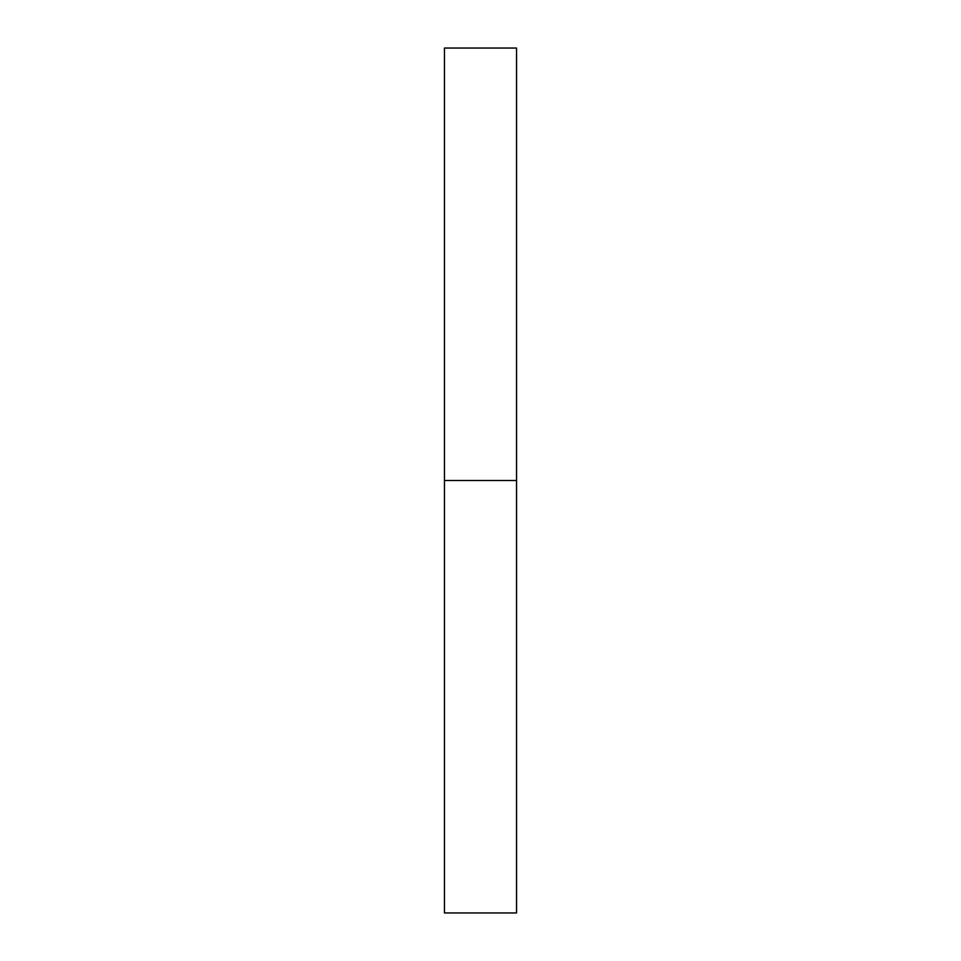 <?xml version="1.0" encoding="UTF-8"?>
<svg xmlns="http://www.w3.org/2000/svg" width="961" height="961" viewBox="0 0 961 961"><rect width="100%" height="100%" fill="white"/><g stroke="black" fill="none" stroke-linecap="round" stroke-linejoin="round"><path stroke-width="1.44" d="M444.462 480.5L516.538 480.5L516.538 48.05L444.462 48.05L444.462 912.95L516.538 912.95L516.538 480.5L444.462 480.5"/></g></svg>
